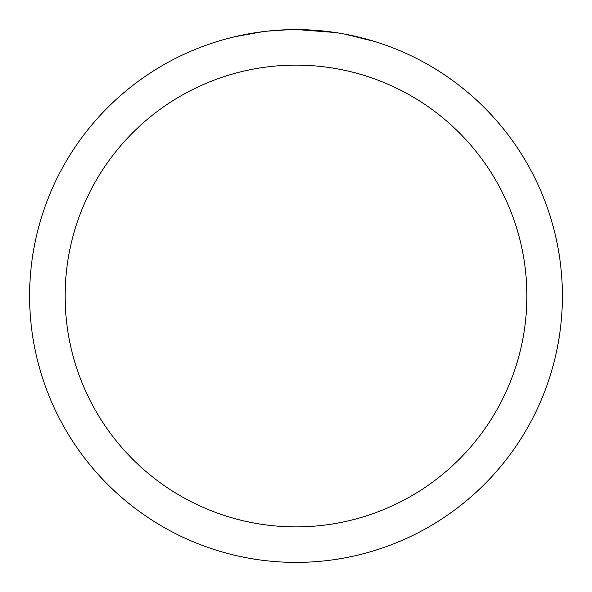 <?xml version="1.0" encoding="UTF-8"?>
<svg xmlns="http://www.w3.org/2000/svg" width="592" height="592" viewBox="0 0 592 592"><rect width="100%" height="100%" fill="white"/><g stroke="black" fill="none" stroke-linecap="round" stroke-linejoin="round"><path stroke-width="0.89" d="M296 65.12A230.88 230.88 0 0 1 526.88 296A230.88 230.88 0 0 1 296 526.88A230.88 230.88 0 0 1 65.12 296A230.88 230.88 0 0 1 296 65.12M296 29.6A266.4 266.4 0 0 1 562.4 296A266.4 266.4 0 0 1 296 562.4A266.4 266.4 0 0 1 29.6 296A266.4 266.4 0 0 1 296 29.6M344.581 34.07L375.143 41.632M335.375 32.523L297.539 29.607M301.313 29.652L305.013 29.755M328.804 31.628L329.929 31.768M265.956 31.302L262.707 31.687M226.129 38.924L234.721 36.748L262.707 31.694M276.471 30.318L280.712 30.044M288.985 29.689L267.207 31.161M256.173 32.597L261.072 31.901"/></g></svg>
